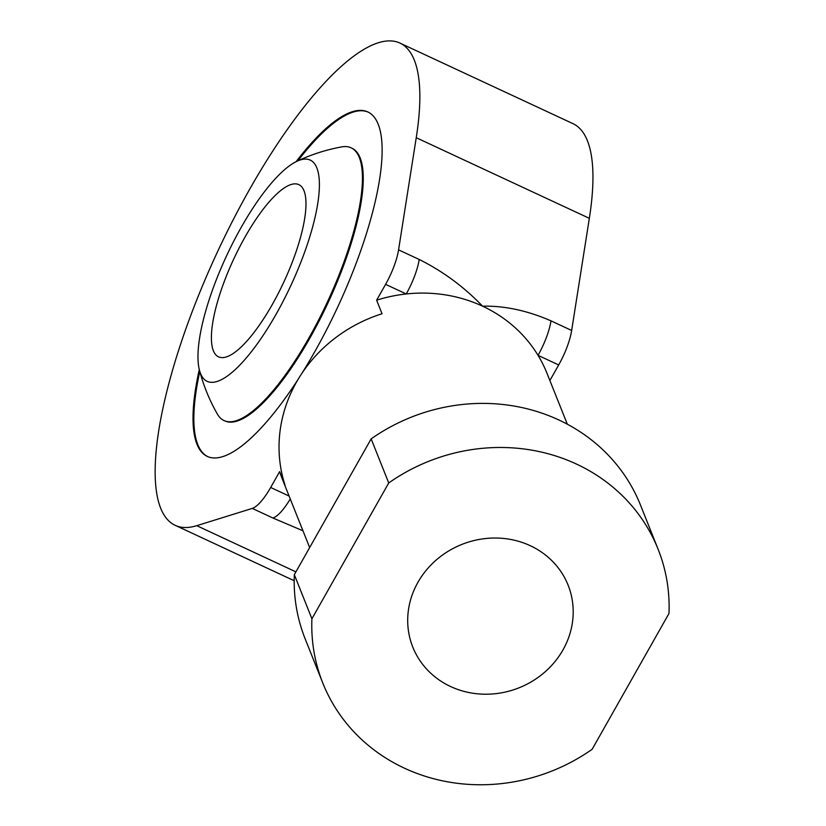 <?xml version="1.0" encoding="UTF-8"?>
<svg xmlns="http://www.w3.org/2000/svg" width="826" height="826" viewBox="0 0 826 826"><rect width="100%" height="100%" fill="white"/><g stroke="black" fill="none" stroke-linecap="round" stroke-linejoin="round"><path stroke-width="1.24" d="M290.256 498.935A38.006 11.027 115 0 1 272.941 518.026L252.291 508.403A38.006 11.027 -65 0 0 270.67 487.474L289.1 496.054M376.625 300.189A142.516 131.571 -21.8 0 1 406.237 293.963L385.587 284.35L376.625 300.189L382.035 313.756A142.516 131.571 158.2 0 0 296.451 382.201A142.516 131.571 158.2 0 0 285.042 485.192L279.632 471.625L270.67 487.474M385.587 284.35A38.006 11.027 -65 0 0 398.566 249.865L419.216 259.478C442.695 271.155 463.82 286.725 482.59 306.188C504.5 305.672 527.298 310.555 551.004 320.849A38.006 11.027 115 0 1 538.036 355.345A142.516 131.571 -21.8 0 1 547.039 373.404L567.317 424.213M252.291 508.403L196.753 525.677A266.024 77.159 115 0 1 175.236 525.336A266.024 77.159 115 0 1 217.599 251.6A266.024 77.159 115 0 1 399.846 43.024A266.024 77.159 115 0 1 416.242 137.715L398.566 249.865M296.1 161.679A190.021 55.115 115 0 1 367.756 111.923A190.021 55.115 115 0 1 314.603 352A190.021 55.115 115 0 1 301.872 373.393M298.444 378.793A190.021 55.115 115 0 1 207.316 456.427A190.021 55.115 115 0 1 199.293 369.563M302.966 530.788L272.941 518.026M309.657 547.566L282.306 479.028A142.516 131.571 -21.8 0 1 279.632 471.625M399.846 43.024L572.934 123.632A266.024 77.159 115 0 1 589.341 218.322L571.654 330.472A38.006 11.027 115 0 1 558.686 364.958L549.879 380.518M419.216 259.478A38.006 11.027 115 0 1 406.237 293.963A142.516 131.571 -21.8 0 1 482.59 306.188A142.516 131.571 -21.8 0 1 538.036 355.345L558.686 364.958M207.739 456.613A190.021 55.115 115 0 1 199.789 371.452M297.866 160.843A190.021 55.115 115 0 1 368.169 112.119M294.324 574.679A180.512 166.656 158.2 0 0 305.197 638.932L322.78 683.019A180.512 166.656 158.2 0 0 592.149 749.275L668.988 613.481A180.512 166.656 158.2 0 0 658.105 549.228A180.512 166.656 158.2 0 0 388.736 482.962L311.908 618.767L294.324 574.679L371.153 438.885A180.512 166.656 158.2 0 1 640.522 505.14L658.105 549.228M296.72 161.38A180.512 180.512 0 0 1 341.809 146.873A150.446 43.633 115 0 1 351.05 147.792L351.876 148.174A150.446 43.633 115 0 1 309.791 338.257A150.446 43.633 115 0 1 224.848 420.94L224.022 420.558A150.446 43.633 115 0 1 217.372 414.074A180.512 180.512 0 0 1 199.458 370.224A122.041 35.394 115 0 1 241.306 227.181A122.041 35.394 115 0 1 296.72 161.38A122.041 35.394 115 0 1 318.258 200.016A122.041 35.394 115 0 1 276.07 314.303A122.041 35.394 115 0 1 199.458 370.224M388.736 482.962L371.153 438.885M311.908 618.767A180.512 166.656 158.2 0 0 322.78 683.019M351.05 147.792A150.446 43.633 115 0 1 308.965 337.875A150.446 43.633 115 0 1 224.022 420.558M562.981 649.897A83.612 77.19 158.2 0 0 568.102 585.138A83.612 77.19 158.2 0 0 496.622 538.036A83.612 77.19 158.2 0 0 417.915 582.34A83.612 77.19 158.2 0 0 412.793 647.099A83.612 77.19 158.2 0 0 484.273 694.201A83.612 77.19 158.2 0 0 562.981 649.897M245.157 236.825A95.011 27.557 -65 0 0 218.58 356.863A95.011 27.557 -65 0 0 272.219 304.649A95.011 27.557 -65 0 0 298.795 184.611A95.011 27.557 -65 0 0 245.157 236.825M295.915 571.86L196.753 525.677M551.004 320.849L571.654 330.472M589.341 218.322L416.242 137.715M294.18 580.73L175.236 525.336"/></g></svg>
